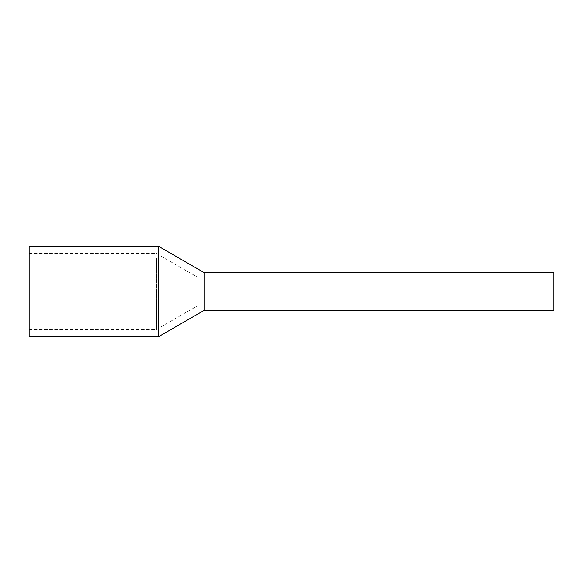 <?xml version="1.0" encoding="UTF-8"?>
<svg xmlns="http://www.w3.org/2000/svg" width="583" height="583" viewBox="0 0 583 583"><rect width="100%" height="100%" fill="white"/><g stroke="black" fill="none" stroke-linecap="round" stroke-linejoin="round"><path stroke-width="0.44" stroke-dasharray="2.92 2.19" d="M553.85 310.447L553.85 272.553M204.05 310.447L204.05 272.553L204.05 310.447M553.85 278.71L553.85 306.075L553.85 278.71M204.05 278.71L204.05 306.075L204.05 278.71M158.612 246.317L158.612 336.683M29.15 336.683L29.15 246.317M156.659 258.247L156.659 329.395L156.659 258.247M29.15 258.247L29.15 329.395L29.15 258.247M197.047 304.29L197.047 276.925L197.047 304.29M29.15 329.395L156.659 329.395L197.047 306.075L553.85 306.075M29.15 253.605L156.659 253.605L197.047 276.925L553.85 276.925"/><path stroke-width="0.87" d="M553.85 274.87L553.85 310.447L204.05 310.447L204.05 274.87L204.05 310.447L158.612 336.683L158.612 246.317L204.05 272.553L204.05 274.87L204.05 272.553L553.85 272.553L553.85 274.87M158.612 246.317L29.15 246.317L29.15 336.683L158.612 336.683"/></g></svg>
